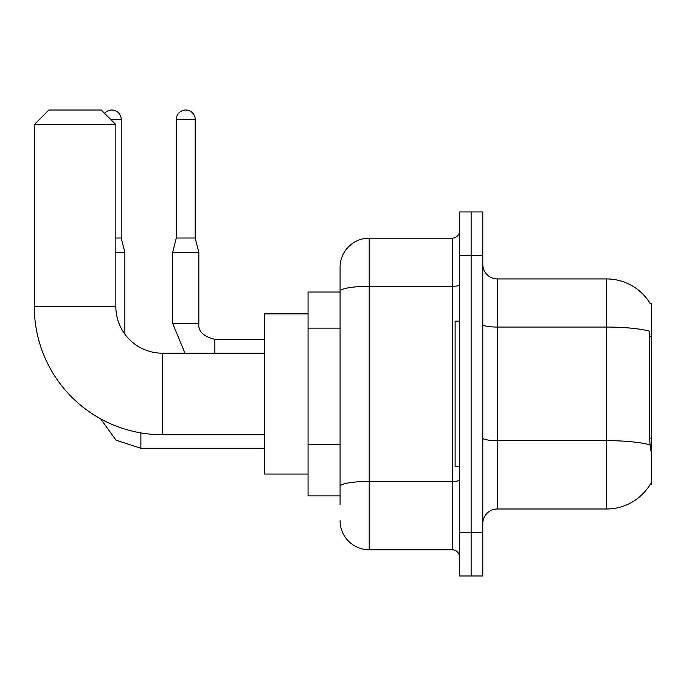 <?xml version="1.0" encoding="UTF-8"?>
<svg xmlns="http://www.w3.org/2000/svg" width="686" height="686" viewBox="0 0 686 686"><rect width="100%" height="100%" fill="white"/><g stroke="black" fill="none" stroke-linecap="round" stroke-linejoin="round"><path stroke-width="1.03" d="M497.35 508.995L606.561 508.995A50.961 50.961 0 0 0 650.525 483.81L650.268 484.247L651.7 484.247L651.7 303.684L650.379 303.864A50.961 50.961 0 0 0 606.561 278.928A50.961 50.961 0 0 1 650.268 303.684A50.961 50.961 0 0 0 606.561 278.928L497.35 278.928A14.56 14.56 0 0 1 482.79 264.367A14.56 14.56 0 0 0 497.35 278.928L497.35 508.995A14.56 14.56 0 0 0 482.79 523.564M340.085 504.63L340.085 291.344L340.085 292.039L308.057 292.039L308.057 495.892L340.085 495.892M471.136 532.293L471.136 575.983L482.79 575.983L482.79 532.293L471.136 532.293L471.136 575.983L459.491 575.983L459.491 532.293L471.136 532.293L471.136 255.629L471.136 532.293M459.491 532.293L459.491 211.948L471.136 211.948L471.136 255.629L471.136 211.948L482.79 211.948L482.79 532.293M650.525 450.753L649.591 438.105L649.796 331.227A50.961 8.849 180 0 0 606.561 327.059L606.561 278.928A50.961 50.961 0 0 1 650.379 303.864M459.491 285.024A7.28 1.261 0 0 1 452.211 286.294L369.214 286.294A29.121 5.059 180 0 0 340.085 291.344L340.085 267.283A29.121 29.121 0 0 1 369.214 238.162L369.214 549.769L452.211 549.769L452.211 238.162A7.28 7.28 0 0 0 459.491 230.882M369.214 238.162L452.211 238.162M340.085 319.393L340.085 267.283M340.085 491.528L340.085 453.36M459.491 557.049A7.28 7.28 0 0 0 452.211 549.769M369.214 549.769A29.121 29.121 0 0 1 340.085 520.648M459.491 321.159L455.118 321.159L455.118 466.772L459.491 466.772M264.367 434.735L162.436 434.735A128.136 128.136 0 0 1 34.3 306.599L34.3 124.578L48.86 110.017L101.279 110.017L115.84 124.578L34.3 124.578M162.436 434.735L162.436 353.196A46.597 46.597 0 0 1 115.84 306.599L115.84 124.578M308.057 313.879L264.367 313.879L264.367 474.052L308.057 474.052M104.581 113.319A9.467 9.467 0 0 1 121.233 119.484L121.233 238.016L124.869 252.577L124.869 334.159M115.84 252.577L124.869 252.577M115.84 238.016L121.233 238.016M195.201 238.016L176.276 238.016L176.276 119.484A9.467 9.467 0 0 1 185.734 110.017A9.467 9.467 0 0 1 195.201 119.484L195.201 238.016L198.846 252.577L198.846 323.346C197.962 331.106 203.305 336.449 214.864 339.356L214.864 339.381M214.864 353.196L214.864 339.356C203.305 336.449 197.962 331.106 198.846 323.346L172.632 323.346L172.632 252.577L198.846 252.577M651.7 336.174L649.591 336.174M651.7 438.105L649.591 438.105M340.085 328.131L308.057 328.131M340.085 444.622L308.057 444.622M606.561 508.995L606.561 327.059L497.35 327.059A14.56 2.53 0 0 1 482.79 324.529M649.951 444.845A50.961 8.849 180 0 0 606.561 440.644L497.35 440.644A14.56 2.53 -0 0 1 482.79 438.114M482.79 255.629L459.491 255.629M459.491 480.149A7.28 1.261 0 0 1 452.211 481.409L369.214 481.409A29.121 5.059 180 0 0 340.085 486.468M34.3 306.599L115.84 306.599M264.367 448.275L140.887 448.275L116.054 440.198L100.645 418.854L116.054 440.198L140.887 448.275L116.054 440.198L100.645 418.854L116.054 440.198L140.887 448.275L140.887 432.909M110.746 119.484L121.233 119.484M176.276 119.484L195.201 119.484M264.367 353.196L162.436 353.196M100.645 418.854L116.054 440.198L140.887 448.275M172.632 323.346L184.988 353.196M198.846 323.346C197.962 331.106 203.305 336.449 214.864 339.356C203.305 336.449 197.962 331.106 198.846 323.346C197.962 331.106 203.305 336.449 214.864 339.356L264.367 339.356M176.276 238.016L172.632 252.577"/></g></svg>
